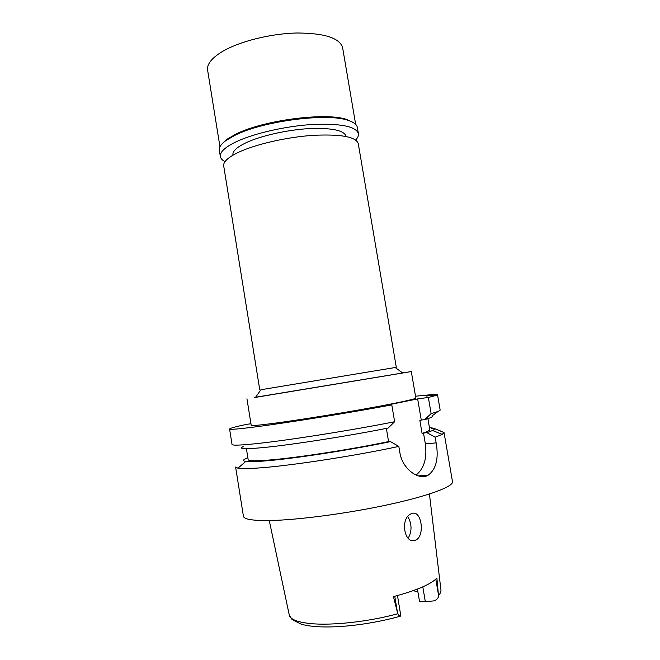 <?xml version="1.0" encoding="UTF-8"?>
<svg xmlns="http://www.w3.org/2000/svg" width="660" height="660" viewBox="0 0 660 660"><rect width="100%" height="100%" fill="white"/><g stroke="black" fill="none" stroke-linecap="round" stroke-linejoin="round"><path stroke-width="0.99" d="M269.255 520.542L289.237 614.889C290.07 619.27 297.132 622.165 310.414 623.568L310.472 623.576C331.823 625.762 369.121 621.662 397.782 613.75L393.426 596.623C416.394 590.51 430.881 584.331 436.887 578.094L438.504 595.493C438.883 597.176 437.588 598.95 434.61 600.814L425.329 601.722L419.504 601.359L417.433 589.091M413.325 590.617L417.937 592.078M397.782 613.75C398.665 615.491 399.679 616.25 400.843 616.044L397.485 595.551M415.379 540.21L415.552 540.144C425.337 536.423 421.633 509.404 411.881 513.554L411.394 513.736C399.853 517.556 404.011 544.896 415.379 540.21M269.709 520.534C297.742 520.063 347.911 513.439 388.459 504.628C429.107 495.817 453.643 486.469 452.496 481.627L444.04 432.556L442.208 434.379L435.179 437.201L436.153 442.885C438.859 458.527 436.161 469.334 428.043 475.299C418.927 480.719 402.196 469.111 399.828 452.347L398.822 446.407C357.241 455.466 293.147 465.374 261.253 467.783C249.373 468.715 241.601 468.856 237.938 468.196L235.612 467.057L243.424 516.236C243.928 519.304 252.689 520.74 269.709 520.534M441.499 431.384L433.579 428.183L431.813 428.612L434.032 428.381L444.04 432.556M429.454 427.672L433.57 428.183M416.08 475.093C424.116 468.517 427.202 458.106 425.345 443.866L423.497 433.034L422.07 433.381C427.366 431.681 429.932 430.403 429.776 429.561L427.911 418.663M423.497 433.034L426.913 432.688L435.179 437.201M434.032 428.381C434.907 428.86 434.428 429.569 432.589 430.502L426.913 432.688M246.411 448.709L248.152 459.624C248.44 461.068 256.08 461.15 271.095 459.871C298.708 457.537 352.547 449.188 388.575 441.581L387.032 441.961L390.472 441.622C352.498 449.617 296.142 458.329 267.374 460.746C256.476 461.686 249.282 461.909 245.792 461.422C242.195 460.861 242.88 459.632 247.846 457.735M398.822 446.407L390.472 441.622M391.784 404.885L394.639 421.732C353.001 430.064 289.063 440.179 257.367 443.528C240.677 445.302 232.229 445.607 232.023 444.444L229.573 429.008C229.713 429.759 238.095 429.082 254.71 426.979C286.267 422.986 350.113 412.723 391.784 404.885L381.018 406.321L417.656 398.912L428.348 397.46C434.544 395.992 437.588 395.035 437.497 394.581L426.228 396.074L435.105 394.292L415.519 396.214M422.07 433.381L419.851 420.387L421.278 420.057L417.656 398.912M386.347 428.389L388.575 441.581M229.573 429.008C229.82 428.282 235.571 426.715 246.832 424.314L250.948 423.769M246.947 398.772L251.196 425.287C251.369 425.898 258.316 425.32 272.052 423.555C294.096 420.7 332.863 414.587 364.518 408.944C396.231 403.293 416.188 398.97 415.833 398.038L411.304 371.563L255.593 397.254M435.204 394.845L435.105 394.292M394.639 421.732L388.179 428.026C350.179 435.674 293.89 444.502 265.229 447.381C244.588 449.394 237.41 449.081 243.697 446.424M421.278 420.057L424.685 419.669C430.947 417.813 433.356 416.584 431.904 415.981L438.314 411.279M424.685 419.669L431.12 413.581L428.348 397.46M431.12 413.581C437.283 411.881 440.286 410.685 440.146 409.992L437.497 394.581M402.625 372.908L411.304 371.563M255.552 397.312C253.811 397.617 253.795 397.642 255.502 397.386L402.765 373.007C404.456 372.702 404.432 372.685 402.683 372.95M260.906 389.738L395.183 367.513M396.297 367.265L358.264 143.616C355.971 136.818 341.08 134.054 313.599 135.308C287.512 136.991 256.509 144.012 239.225 151.973C228.302 157.121 223.129 161.758 223.699 165.891L259.776 389.87M407.855 516.541C411.955 524.048 412.063 531.284 408.177 538.246M346.038 136.463L345.988 136.166C343.959 130.21 331.452 127.702 308.467 128.642C286.688 129.954 260.832 135.828 246.221 142.659C236.866 147.13 232.435 151.206 232.922 154.886L232.972 155.182M355.658 124.344L342.631 47.767C339.834 38.016 324.53 33.091 296.728 33C270.377 33.619 239.398 41.44 222.412 51.521C211.695 58.039 206.761 64.243 207.611 70.117L219.962 146.817M221.661 144.301L226.792 139.384L235.818 134.161C263.175 120.178 326.164 112.027 346.797 119.518L353.232 122.521M358.413 133.658L357.349 127.43C356.846 124.509 353.735 122.141 348.001 120.335C327.071 112.744 262.903 121.052 235.084 135.242L225.91 140.547C221.067 144.103 218.881 147.345 219.351 150.274L220.349 156.519C219.739 152.105 225.002 147.196 236.14 141.793C253.811 133.402 285.64 126.101 312.452 124.476C340.692 123.321 356.012 126.39 358.413 133.658C358.718 135.646 357.802 137.758 355.649 140.002M225.011 161.626C222.255 160.198 220.704 158.499 220.349 156.519M425.329 601.722L422.812 586.864M397.501 612.645L394.762 596.277M438.504 595.493C440.393 593.422 441.202 591.525 440.921 589.784L429.429 494.026M435.814 579.166L438.397 594.363M425.345 443.866L436.153 442.885M289.517 615.854C293.543 620.251 287.743 617.562 301.207 624.162C321.75 630.217 365.797 625.944 400.331 616.192M432.589 430.502L442.208 434.379M428.043 475.299L418.25 475.885M245.792 461.422L237.938 468.196M395.043 367.414L402.765 373.007M261.005 389.598L255.502 397.386M415.552 540.144L411.064 540.136M346.797 119.518L348.001 120.335M226.792 139.384L225.91 140.547"/></g></svg>
